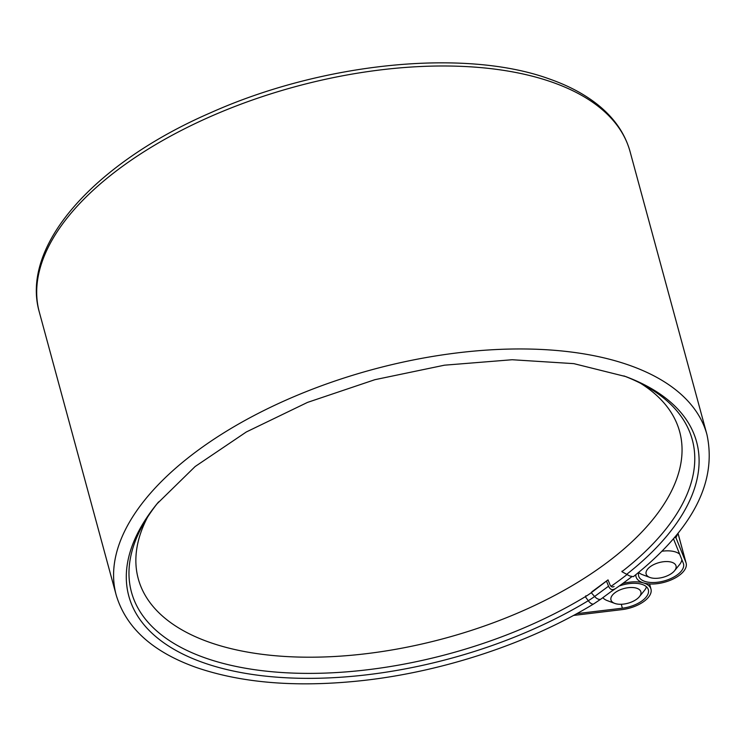 <?xml version="1.0" encoding="UTF-8"?>
<svg xmlns="http://www.w3.org/2000/svg" width="746" height="746" viewBox="0 0 746 746"><rect width="100%" height="100%" fill="white"/><g stroke="black" fill="none" stroke-linecap="round" stroke-linejoin="round"><path stroke-width="1.12" d="M650.587 577.693A15.498 7.619 164.8 0 0 674.552 570.737A15.498 7.619 164.8 0 0 669.479 561.747A15.498 7.619 164.8 0 0 649.682 567.128A15.498 7.619 164.8 0 0 649.859 577.441A15.498 7.619 164.8 0 0 650.587 577.693M649.859 577.441L642.483 574.681A23.247 11.423 -15.2 0 1 638.763 572.508M661.991 551.238A23.247 11.423 -15.2 0 1 675.055 551.816A23.247 11.423 -15.2 0 1 679.671 554.185M681.881 559.696A23.247 11.423 -15.2 0 1 679.522 564.619L674.552 570.737M635.816 574.709A25.961 12.757 164.8 0 0 636.03 576.751A25.961 12.757 164.8 0 0 664.425 582.253A25.961 12.757 164.8 0 0 686.133 563.137A25.961 12.757 164.8 0 0 685.9 562.437L675.941 537.679L674.421 537.642M677.955 533.343L675.941 537.679M673.47 538.761L683.299 563.221A23.247 11.423 -15.2 0 1 683.513 563.845A23.247 11.423 -15.2 0 1 664.071 580.966A23.247 11.423 -15.2 0 1 638.651 576.043A23.247 11.423 -15.2 0 1 638.846 572.257M631.787 576.695A303.753 149.265 -15.2 0 1 624.962 581.852A303.753 149.265 -15.2 0 1 610.629 591.932M626.948 574.616A296.003 145.461 -15.2 0 1 619.544 580.229A296.003 145.461 -15.2 0 1 611.03 586.328M640.59 383.304A280.505 137.842 -15.2 0 1 679.653 431.654A280.505 137.842 -15.2 0 1 605.165 563.957A280.505 137.842 -15.2 0 1 323.512 656.984A280.505 137.842 -15.2 0 1 138.262 578.747A280.505 137.842 -15.2 0 1 147.484 517.276M622.621 583.568A25.961 12.757 -15.2 0 1 650.969 589.079A25.961 12.757 -15.2 0 1 621.94 609.631L573.497 615.441M576.77 613.66L622.36 608.195A23.247 11.423 164.8 0 0 648.358 589.797A23.247 11.423 164.8 0 0 619.133 586.067M606.61 581.395L608.54 586.197L594.609 596.483L591.27 592.716L592.044 591.681L608.027 579.884L591.27 592.716A58.113 28.562 -15.2 0 1 585.312 596.688A290.576 142.794 -15.2 0 1 201.485 656.583A290.576 142.794 -15.2 0 1 158.096 502.496M623.964 375.928A290.576 142.794 -15.2 0 1 664.518 530.788A290.576 142.794 -15.2 0 1 621.894 571.678L622.043 571.128M39.314 312.089C20.123 245.723 94.705 162.945 210.531 112.786C322.403 62.627 465.038 48.108 549.513 79.011C569.217 85.921 585.741 94.845 599.075 105.783C614.853 118.791 625.185 134.056 630.062 151.587A306.074 150.412 -15.2 0 0 295.248 86.695A306.074 150.412 -15.2 0 0 39.314 312.089L116.199 595.056A306.074 150.412 -15.2 0 1 372.133 369.662A306.074 150.412 -15.2 0 1 706.938 434.564C717.204 482.028 692.67 529.399 633.345 576.667L629.652 575.959L621.894 571.678M608.54 586.197C610.125 589.536 612.186 590.44 614.723 588.911L601.071 598.982A6.975 3.767 53.6 0 1 594.609 596.483A61.713 30.325 -15.2 0 1 588.277 600.707A294.176 144.556 -15.2 0 1 230.654 670.44A294.176 144.556 -15.2 0 1 156.93 503.923A294.176 144.556 -15.2 0 1 158.628 501.872M608.027 579.884L609.958 584.687C611.011 586.915 612.382 587.512 614.079 586.496M615.431 603.635A15.498 7.619 164.8 0 0 639.397 596.679A15.498 7.619 164.8 0 0 634.324 587.689A15.498 7.619 164.8 0 0 614.527 593.07A15.498 7.619 164.8 0 0 614.704 603.393A15.498 7.619 164.8 0 0 615.431 603.635M614.704 603.393L607.319 600.633A23.247 11.423 -15.2 0 1 602.861 597.667M646.465 586.813A23.247 11.423 -15.2 0 1 644.367 590.562L639.397 596.679M677.983 533.315L685.9 562.437M622.36 608.195L621.297 604.269M116.199 595.056C125.999 627.843 152.706 651.976 196.329 667.483C242.888 683.439 299.015 687.719 364.729 680.324C444.728 671.186 529.679 642.856 593.704 603.906A6.975 3.059 -121.2 0 1 588.277 600.707L585.312 596.688L585.918 595.765M156.93 503.923L195.135 466.53L246.348 431.953L307.483 402.411L374.865 379.695L444.476 365.186L512.157 359.74L573.823 363.638L625.689 376.562A294.176 144.556 -15.2 0 1 626.575 574.401M635.536 574.933L636.03 576.751M678.011 533.269L686.133 563.137M650.969 589.079L649.58 583.941M706.938 434.564L630.062 151.587M593.704 603.906L601.071 598.982"/></g></svg>
